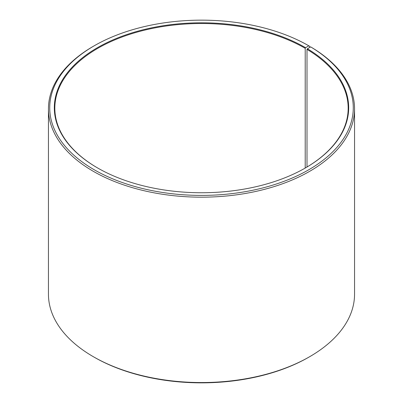 <?xml version="1.0" encoding="UTF-8"?>
<svg xmlns="http://www.w3.org/2000/svg" width="403" height="403" viewBox="0 0 403 403"><rect width="100%" height="100%" fill="white"/><g stroke="black" fill="none" stroke-linecap="round" stroke-linejoin="round"><path stroke-width="0.6" d="M310.678 46.904A151.775 87.627 180 0 1 307.565 170.454A151.775 87.627 180 0 1 93.556 169.376A151.775 87.627 180 0 1 94.176 45.816L93.274 46.335A153.049 88.363 180 0 0 48.451 108.815A153.049 88.363 180 0 0 201.5 197.178A153.049 88.363 180 0 0 354.549 108.815A153.049 88.363 180 0 0 311.595 47.438L310.678 46.904L307.373 48.748L307.005 49.367L307.005 167.018M307.005 49.367A146.672 84.68 180 0 1 348.172 108.19A146.672 84.68 180 0 1 305.393 167.965M97.607 167.965A146.672 84.68 180 0 1 54.828 108.19A146.672 84.68 180 0 1 145.372 29.958A146.672 84.68 180 0 1 305.212 48.315L305.212 168.071M354.549 108.815L354.549 294.185A153.049 88.363 180 0 1 309.726 356.665L308.824 357.184A151.775 87.627 180 0 1 94.176 357.184L93.274 356.665A153.049 88.363 180 0 1 48.451 294.185L48.451 108.815M309.726 356.665A153.049 88.363 180 0 1 93.274 356.665M309.721 47.438L309.721 46.335L308.819 45.816L305.575 47.69L305.212 48.315M94.176 45.816A151.775 87.627 180 0 1 308.819 45.816M307.373 48.748A147.181 84.978 180 0 1 305.575 167.86A147.181 84.978 180 0 1 97.425 167.86A147.181 84.978 180 0 1 97.425 47.69A147.181 84.978 180 0 1 305.575 47.69"/></g></svg>
